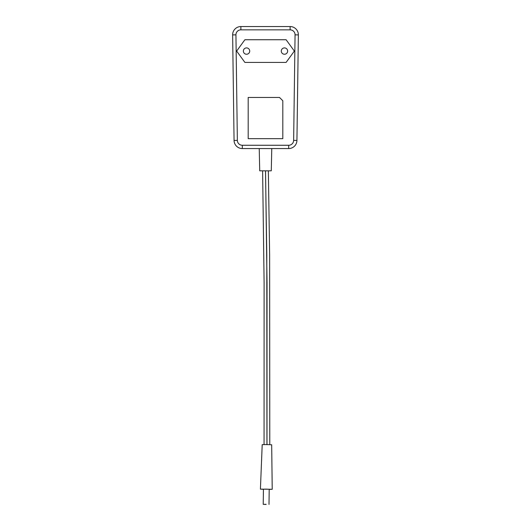 <?xml version="1.0" encoding="UTF-8"?>
<svg xmlns="http://www.w3.org/2000/svg" width="531" height="531" viewBox="0 0 531 531"><rect width="100%" height="100%" fill="white"/><g stroke="black" fill="none" stroke-linecap="round" stroke-linejoin="round"><path stroke-width="0.8" d="M266.111 504.317L264.046 504.344L266.111 504.317M266.111 504.45L263.223 504.331L266.111 504.45M268.998 504.41L269.204 489.25L266.323 489.131L263.436 489.17L263.223 504.331M269.204 489.39L272.224 489.29L271.68 444.779L266.94 444.586L262.201 444.646L260.416 489.131L263.436 489.31M272.224 489.29L260.416 489.131M271.766 148.561L271.281 170.823L259.719 170.823L259.234 148.561M284.463 47.903A3.173 3.173 0 0 1 287.636 51.076A3.173 3.173 0 0 1 284.463 54.248A3.173 3.173 0 0 1 281.291 51.076A3.173 3.173 0 0 1 284.463 47.903A3.173 3.173 0 0 0 281.291 51.076A3.173 3.173 0 0 0 284.463 54.248M246.537 47.903A3.173 3.173 0 0 1 249.709 51.076A3.173 3.173 0 0 1 246.537 54.248A3.173 3.173 0 0 1 243.364 51.076A3.173 3.173 0 0 1 246.537 47.903A3.173 3.173 0 0 0 243.364 51.076A3.173 3.173 0 0 0 246.537 54.248M293.643 140.383L296.935 140.43A8.244 8.244 0 0 1 288.691 148.561L242.309 148.561A8.244 8.244 0 0 1 234.065 140.43L232.638 34.907A8.244 8.244 0 0 1 240.882 26.55L290.118 26.55A8.244 8.244 0 0 1 298.362 34.907L296.935 140.43A8.244 8.244 0 0 1 288.691 148.561L288.691 145.262A4.945 4.945 0 0 0 293.643 140.383L295.063 34.86A4.945 4.945 0 0 0 290.118 29.849L240.882 29.849A4.945 4.945 0 0 0 235.937 34.86L237.357 140.383A4.945 4.945 0 0 0 242.309 145.262L288.691 145.262M279.512 97.452L248.189 97.452L248.189 138.671L282.811 138.671L282.811 100.744L279.512 97.452M236.647 51.076L244.891 62.412L286.109 62.412L294.353 51.076L286.109 39.739L244.891 39.739L236.647 51.076M240.882 26.55L240.882 29.849M290.118 29.849L290.118 26.55M242.309 145.262L242.309 148.561A8.244 8.244 0 0 1 234.065 140.43L237.357 140.383M235.937 34.86L232.638 34.907M298.362 34.907L295.063 34.86M265.54 170.823L267.033 282.963L266.987 444.673M262.613 170.823L264.106 282.963L264.06 444.673M265.5 170.823L266.794 254.688L266.94 444.712M268.347 170.823L269.635 254.688L269.788 444.712"/></g></svg>
